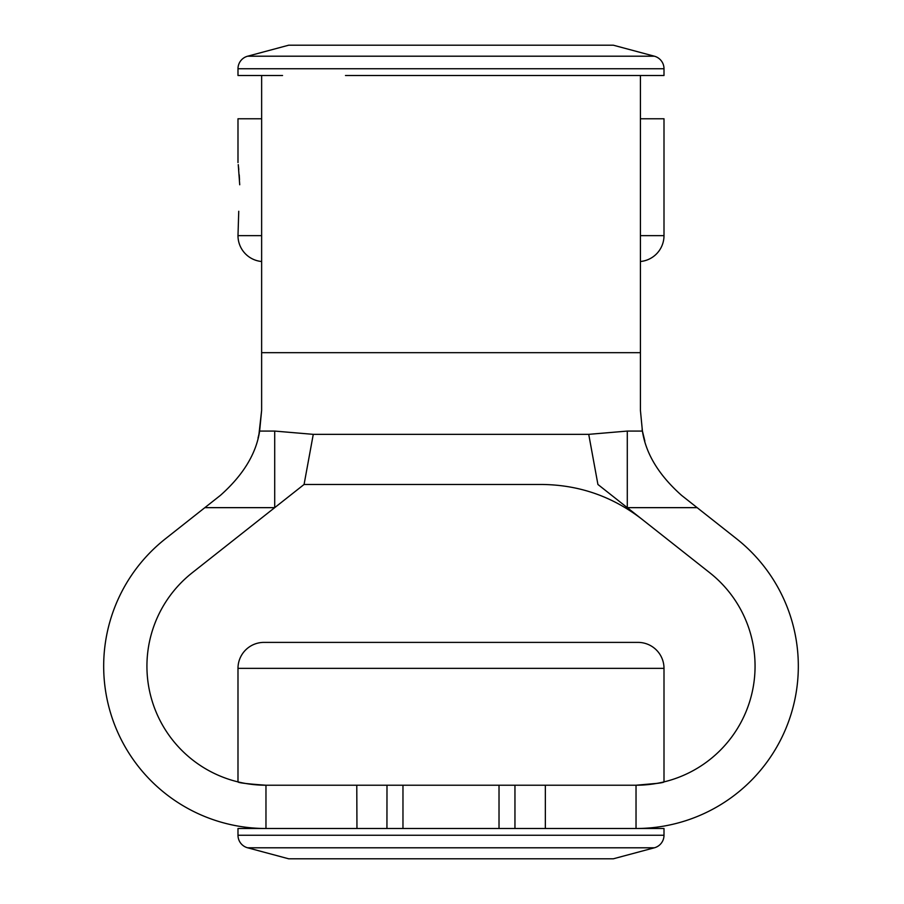 <?xml version="1.0" encoding="UTF-8"?>
<svg xmlns="http://www.w3.org/2000/svg" width="904" height="904" viewBox="0 0 904 904"><rect width="100%" height="100%" fill="white"/><g stroke="black" fill="none" stroke-linecap="round" stroke-linejoin="round"><path stroke-width="1.36" d="M239.718 184.778L238.249 164.63M238.272 164.799L238.792 169.568M239.232 174.834L239.526 179.613M247.617 56.206L654.372 56.206L613.307 45.2L288.692 45.2L247.617 56.206A12.984 12.984 0 0 0 237.989 68.749L237.989 75.495L261.64 75.495L261.629 410.393L259.629 431.072L274.703 431.072L313.27 434.349L588.73 434.349L597.917 484.465L709.776 572.774A119.023 119.023 0 0 1 636.032 785.226C654.53 783.915 663.852 782.796 663.999 781.892L663.999 668.361A25.967 25.967 0 0 0 638.032 642.394L263.968 642.394A25.967 25.967 0 0 0 237.989 668.361L237.989 781.892C238.125 782.796 247.447 783.915 265.968 785.226L636.032 785.226L656.835 783.384M238.746 211.276L237.989 235.639A25.967 25.967 0 0 0 261.629 261.505M640.427 118.774L663.999 118.774L663.999 235.639A25.967 25.967 0 0 1 640.427 261.505M654.372 56.206A12.984 12.984 0 0 1 663.999 68.749L663.999 75.495L345.475 75.495M654.372 847.794L247.617 847.794L288.692 858.8L613.307 858.8L654.372 847.794A12.984 12.984 0 0 0 663.999 835.251L663.999 828.505L636.032 828.505A162.313 162.313 0 0 0 736.602 538.807L697.142 507.652L627.286 507.652L627.286 431.072L642.416 431.072L640.427 410.439L640.427 352.673L261.629 352.673M247.617 847.794A12.984 12.984 0 0 1 237.989 835.251L237.989 828.505L265.968 828.505L265.968 785.226A119.023 119.023 0 0 1 192.213 572.774L304.072 484.465L541.575 484.465C579.001 484.793 612.516 496.432 642.145 519.371M237.989 162.584L237.989 118.774L261.629 118.774M636.032 785.226L636.032 828.505L265.968 828.505A162.313 162.313 0 0 1 165.398 538.807L220.463 495.324C243.142 475.154 256.205 453.729 259.629 431.072M556.514 75.495L640.427 75.495L640.427 352.673M644.846 441.062L642.416 431.072C645.863 453.808 658.926 475.244 681.582 495.369L697.142 507.652M259.335 432.553L258.013 438.124M258.928 434.417L261.629 410.393M274.703 431.072L274.703 507.652L204.846 507.652M313.27 434.349L304.072 484.465M644.575 440.112L643.987 437.965M643.162 434.609L642.089 429.298M282.556 75.495L261.64 75.495M499.019 785.226L499.019 828.505M402.969 785.226L402.969 828.505M386.991 785.226L386.935 828.505L356.956 828.505L356.775 785.226M663.999 668.361L237.989 668.361M237.989 235.639L261.629 235.639M640.427 235.639L663.999 235.639M663.999 68.749L237.989 68.749M237.989 835.251L663.999 835.251M588.73 434.349L627.286 431.072M545.349 785.226L545.349 828.505M514.952 828.505L514.952 785.226"/></g></svg>
